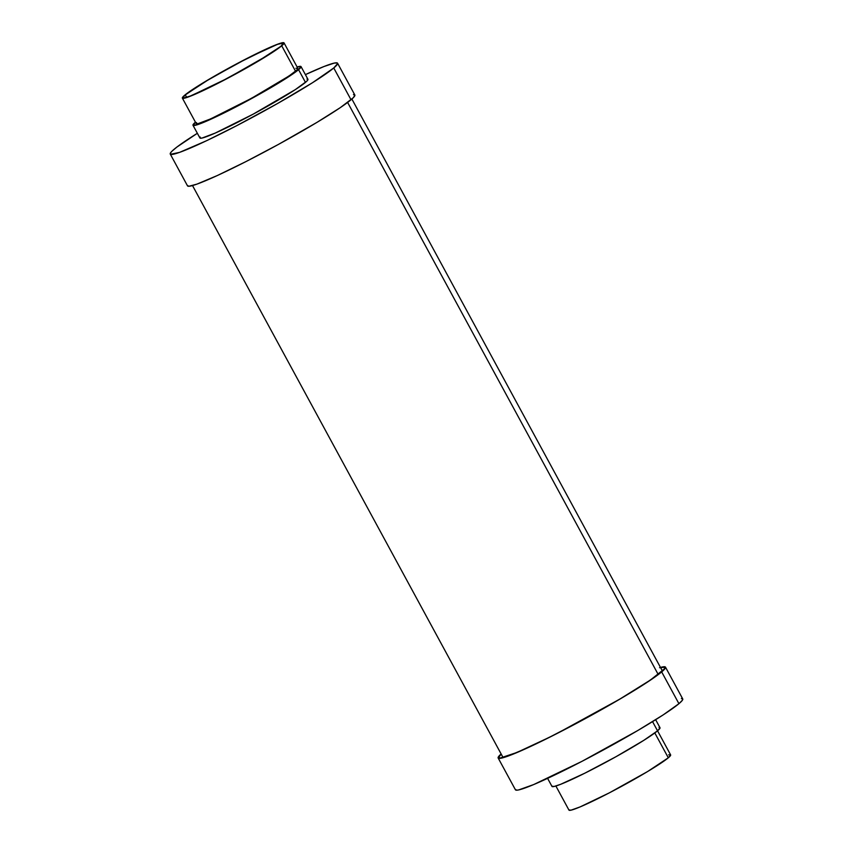<?xml version="1.0" encoding="UTF-8"?>
<svg xmlns="http://www.w3.org/2000/svg" width="853" height="853" viewBox="0 0 853 853"><rect width="100%" height="100%" fill="white"/><g stroke="black" fill="none" stroke-linecap="round" stroke-linejoin="round"><path stroke-width="1.28" d="M498.163 757.997L515.425 789.782A95.195 6.973 -28.5 0 0 587.973 758.2A95.195 6.973 -28.5 0 0 678.924 703.693L661.672 671.908A95.195 6.973 151.5 0 1 570.721 726.415A95.195 6.973 151.5 0 1 498.163 757.997A95.195 6.973 151.5 0 1 501.127 753.967L498.6 756.579L498.408 758.232L501.436 758.136L507.546 756.28L527.975 747.676L556.614 733.729L620.462 698.778L645.945 683.093L661.672 671.908L678.924 703.693L663.197 714.889L637.713 730.563L581.821 761.42L533.765 784.536L518.688 789.921L516.779 790.187L515.361 789.409M547.605 778.373L551.966 786.402A61.469 4.5 -28.5 0 0 598.817 766.015A61.469 4.5 -28.5 0 0 657.546 730.818L652.556 721.627L657.546 730.818L643.78 740.351L615.93 756.739L584.731 773.234L560.698 784.291L554.077 786.487L551.923 786.167M555.879 786.008L568.962 810.105A57.844 4.233 -28.5 0 0 613.04 790.912A57.844 4.233 -28.5 0 0 668.304 757.795L654.816 732.94L668.304 757.795L647.576 771.56L609.309 792.874L580.104 806.917L570.945 810.19L568.919 809.881M660.574 667.6A94.47 6.92 151.5 0 1 664.85 667.494A94.47 6.92 151.5 0 1 661.064 672.217A94.47 6.92 151.5 0 1 570.806 726.308A94.47 6.92 151.5 0 1 498.802 757.656A94.47 6.92 151.5 0 1 501.223 754.127L498.738 757.283L500.157 758.061L517.003 752.442L549.161 737.418L580.882 720.945L620.163 698.884L650.381 680.054L664.412 668.901L664.604 667.259L660.574 667.6M668.645 754.82L670.661 755.129L668.304 757.795A57.844 4.233 -28.5 0 0 670.629 754.894L657.546 730.808A61.469 4.5 -28.5 0 0 660.009 727.737L655.648 719.708M659.038 727.481L660.051 727.982L657.546 730.818M681.387 698.522L682.496 698.692L682.315 700.345L678.924 703.693A95.195 6.973 -28.5 0 0 682.741 698.938L665.489 667.142A95.195 6.973 151.5 0 1 661.672 671.908L665.052 668.56L665.233 666.907L659.54 667.718M660.489 667.441A95.195 6.973 151.5 0 1 665.489 667.142M170.259 154.062L187.511 185.858A95.195 6.973 -28.5 0 0 260.069 154.276A95.195 6.973 -28.5 0 0 351.02 99.769L333.758 67.973A95.195 6.973 151.5 0 1 242.806 122.491A95.195 6.973 151.5 0 1 170.259 154.062A95.195 6.973 151.5 0 1 174.076 149.307A95.195 6.973 151.5 0 1 197.352 133.292L176.934 147.036L171.986 151.184L170.685 152.655L170.504 154.308L179.631 152.356L206.618 140.692L236.654 125.711L277.31 103.639L312.454 82.752L333.758 67.973L351.02 99.769A95.195 6.973 -28.5 0 0 354.837 95.003L337.575 63.218A95.195 6.973 151.5 0 1 333.758 67.973L337.639 63.591L337.33 62.983L334.312 63.079L324.055 66.491L305.395 74.627A95.195 6.973 151.5 0 1 337.575 63.218M192.991 125.263L199.901 137.973A61.469 4.5 -28.5 0 0 246.741 117.586A61.469 4.5 -28.5 0 0 305.47 82.389L298.571 69.669A61.469 4.5 151.5 0 1 239.842 104.866A61.469 4.5 151.5 0 1 192.991 125.263A61.469 4.5 151.5 0 1 195.454 122.192L193.151 125.412L199.048 124.154L230.736 109.589L271.958 87.017L298.571 69.669L305.47 82.389A61.469 4.5 -28.5 0 0 307.944 79.308L301.034 66.598A61.469 4.5 151.5 0 1 298.571 69.669L300.874 66.438L297.121 66.992A61.469 4.5 151.5 0 1 301.034 66.598M182.371 98.106L196.179 123.525A57.844 4.233 -28.5 0 0 240.269 104.343A57.844 4.233 -28.5 0 0 295.533 71.215L281.725 45.795A57.844 4.233 151.5 0 1 226.461 78.913A57.844 4.233 151.5 0 1 182.371 98.106A57.844 4.233 151.5 0 1 184.696 95.205L182.521 98.244L188.076 97.061L217.888 83.349L256.678 62.12L281.725 45.795L295.533 71.215A57.844 4.233 -28.5 0 0 297.846 68.325L284.038 42.895A57.844 4.233 151.5 0 1 281.725 45.795L283.889 42.757L278.345 43.94L248.522 57.641L209.731 78.881L184.696 95.205A57.844 4.233 151.5 0 1 239.96 62.088A57.844 4.233 151.5 0 1 284.038 42.895M185.304 94.896L186.658 97.391L185.304 94.896A57.119 4.18 151.5 0 1 239.874 62.194A57.119 4.18 151.5 0 1 283.409 43.247A57.119 4.18 151.5 0 1 281.117 46.105A57.119 4.18 151.5 0 1 226.546 78.807A57.119 4.18 151.5 0 1 183.011 97.754A57.119 4.18 151.5 0 1 185.304 94.896L205.776 81.312L238.701 62.813L269.132 47.8L277.779 44.271L283.26 43.098L281.117 46.105L268.322 54.965L227.719 78.188L191.125 95.792L183.832 97.999L182.968 97.53L185.304 94.896M295.863 68.24L297.889 68.549L296.801 70.074L288.996 76.013L251.432 98.351L210.638 118.908L198.163 123.61L196.329 123.674L196.499 122.597M306.973 79.052L307.976 79.553L306.824 81.174L295.319 89.608L253.309 114.089L215.255 133.068L202.012 138.058L200.06 138.133L200.199 137.024M353.473 94.598L354.901 95.376L353.11 97.882L340.262 107.659L316.9 122.416L278.441 144.413L245.963 161.58L217.334 175.537L196.894 184.141L188.876 186.263L187.457 185.485M658.207 674.478L347.619 102.445L658.207 674.478M192.511 185.559L503.078 757.539M351.873 99.033L662.429 671.023"/></g></svg>
